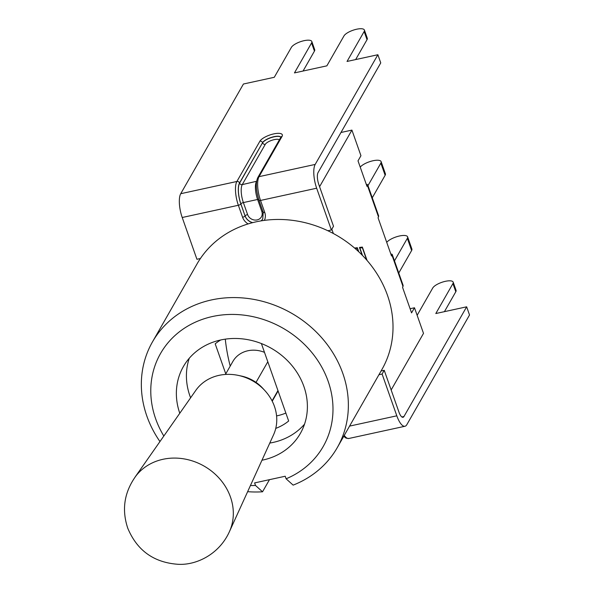 <?xml version="1.0" encoding="UTF-8"?>
<svg xmlns="http://www.w3.org/2000/svg" width="594" height="594" viewBox="0 0 594 594"><rect width="100%" height="100%" fill="white"/><g stroke="black" fill="none" stroke-linecap="round" stroke-linejoin="round"><path stroke-width="0.89" d="M411.627 250.512A11.405 3.75 -19.4 0 0 411.887 249.005L407.603 236.843A11.405 3.75 160.6 0 1 407.343 238.343L411.627 250.512L398.76 273.017M386.724 242.359A11.405 3.75 160.6 0 1 398.188 236.301A11.405 3.75 160.6 0 1 407.603 236.843M394.475 260.855L407.343 238.343M385.135 175.282A11.405 3.75 -19.4 0 0 385.395 173.782L381.11 161.62A11.405 3.75 160.6 0 1 380.851 163.12L385.135 175.282L372.267 197.795M360.231 167.137A11.405 3.75 160.6 0 1 371.696 161.071A11.405 3.75 160.6 0 1 381.11 161.62M367.983 185.632L380.851 163.12M340.978 132.484L351.923 130.101L360.944 155.71L358.011 160.84L366.995 186.36L367.456 185.551L378.512 216.944L378.645 215.904L367.656 184.689L367.456 185.551M382.098 374.042L396.814 415.815A18.325 6.148 77.7 0 0 404.982 426.254A18.325 6.148 77.7 0 0 406.831 424.673L469.527 314.983L466.654 306.816L403.957 416.513A9.162 3.074 77.7 0 1 403.029 417.3A9.162 3.074 77.7 0 1 398.945 412.08L384.236 370.307L382.098 374.042L378.927 374.732M163.833 436.033A93.689 82.722 29.8 0 1 195.797 321.978A93.689 82.722 29.8 0 1 321.02 365.778A93.689 82.722 29.8 0 1 286.108 478.801L293.139 485.127A106.445 93.986 -150.2 0 0 337.273 447.616L381.927 369.483A106.445 93.986 -150.2 0 0 327.888 230.754A106.445 93.986 -150.2 0 0 264.36 220.381A106.445 93.986 -150.2 0 0 248.106 223.923A106.445 93.986 -150.2 0 0 200.408 258.516A106.445 93.986 -150.2 0 0 197.097 263.833L152.435 341.966A106.445 93.986 -150.2 0 0 159.957 441.565M327.888 230.754L331.37 229.989L333.509 226.262L318.8 184.482A9.162 3.074 -102.3 0 1 318.057 172.587L380.754 62.897L377.881 54.73L315.184 164.427A18.325 6.148 -102.3 0 0 316.661 188.216L331.37 229.989M200.408 258.516L196.926 259.274L182.217 217.501A18.325 6.148 -102.3 0 1 180.732 193.703L243.436 84.014L274.279 77.294L291.394 47.349A10.959 3.601 -19.4 0 1 302.175 41.157A10.959 3.601 -19.4 0 1 311.82 41.513L314.694 49.673A10.959 3.601 -19.4 0 1 314.441 51.114L303.066 71.028M381.066 370.998L384.236 370.307M466.654 306.816L435.81 313.535L452.932 283.583A10.959 3.601 -19.4 0 0 453.177 282.143A10.959 3.601 -19.4 0 0 443.532 281.786A10.959 3.601 -19.4 0 0 432.759 287.979L417.144 315.295M444.423 311.657L455.806 291.751A10.959 3.601 -19.4 0 0 456.058 290.303L453.177 282.143M355.65 59.571L367.033 39.664A10.959 3.601 -19.4 0 0 367.285 38.216L364.404 30.056A10.959 3.601 -19.4 0 0 354.759 29.7A10.959 3.601 -19.4 0 0 343.985 35.892L326.863 65.845L294.453 72.906L311.568 42.954A10.959 3.601 -19.4 0 0 311.82 41.513M377.881 54.73L347.037 61.449L364.159 31.497A10.959 3.601 -19.4 0 0 364.404 30.056M261.39 343.555L288.662 421.005A53.898 47.587 29.8 0 1 275.757 428.393M225.289 339.152A63.194 21.198 77.7 0 0 230.212 366.104M225.772 373.871L215.191 343.822A53.898 47.587 29.8 0 1 220.701 339.983M276.581 415.919A53.898 47.587 -150.2 0 0 285.863 413.053M304.544 424.146A67.374 59.489 29.8 0 1 269.787 443.065M190.607 397.802A67.374 59.489 29.8 0 1 189.271 358.256M337.273 447.616A106.445 93.986 -150.2 0 0 291.498 313.194A106.445 93.986 -150.2 0 0 152.435 341.966M247.639 491.684A106.445 93.986 -150.2 0 0 262.541 491.795L255.517 485.469A93.689 82.722 29.8 0 1 250.438 485.536M286.108 478.801L285.209 476.24L254.611 482.907L255.517 485.469M179.782 413.261A67.374 59.489 29.8 0 1 183.39 366.557A67.374 59.489 29.8 0 1 220.745 339.968A67.374 59.489 29.8 0 1 291.312 364.805A67.374 59.489 29.8 0 1 300.371 433.42A67.374 59.489 29.8 0 1 261.961 460.231M269.476 479.67L262.541 491.795M229.678 531.095L273.552 434.793A44.914 39.657 -150.2 0 0 264.865 390.57L262.697 388.209A35.93 31.727 -150.2 0 0 241.468 376.076L238.335 375.408A44.914 39.657 -150.2 0 0 219 375.356A44.914 39.657 -150.2 0 0 195.82 390.362L135.105 477.041M264.865 390.57A44.914 39.657 -150.2 0 0 238.335 375.408M162.964 459.296A54.707 48.3 -150.2 0 0 135.959 475.905C124.257 492.107 121.525 509.548 127.769 528.229C137.11 550.556 153.891 562.577 178.118 564.3C197.156 565.399 220.626 553.437 230.22 529.781A54.707 48.3 -150.2 0 0 218.02 476.982A54.707 48.3 -150.2 0 0 162.964 459.296M229.403 531.697A54.707 48.3 -150.2 0 0 230.22 529.781M277.947 390.57L272.067 400.861M267.805 361.761L256.014 382.388M225.438 374.45L232.9 361.404A26.945 23.797 29.8 0 1 247.839 350.772A26.945 23.797 29.8 0 1 264.493 352.361M366.283 184.318L367.656 184.689M390.8 253.942L392.174 254.314L391.52 255.977L378.051 217.746L378.512 216.944M410.09 308.724L414.486 307.766L411.56 312.889L402.569 287.37L403.163 285.528L392.174 254.314M366.676 259.979L362.347 247.691L359.652 248.047M359.867 248.002L362.488 255.435M358.434 251.47L357.321 248.314L355.219 248.574M361.716 247.772L361.531 247.267L359.467 247.52M362.132 255.071L359.444 247.446L362.362 247.082L367.055 260.417M362.362 247.082L361.531 247.267M356.69 248.389L356.511 247.884L354.677 248.106M354.603 248.04L357.336 247.705L358.776 251.782M357.336 247.705L356.511 247.884M414.486 307.766L423.507 333.375L391.156 389.961M351.923 130.101L319.579 186.694M349.562 426.106L396.814 415.815M316.661 188.216L260.521 200.445A18.325 6.148 -102.3 0 1 259.036 176.656A2.153 1.901 -150.2 0 0 257.841 177.502C255.509 182.558 255.888 190.147 258.984 200.282A2.153 0.705 -19.4 0 0 260.521 200.445L264.746 212.452A12.036 10.625 -150.2 0 1 264.36 220.381M252.561 222.668A9.883 8.724 29.8 0 1 245.07 215.964L240.845 203.965A2.153 0.705 160.6 0 1 238.357 205.272L242.59 217.278A12.036 10.625 -150.2 0 0 248.106 223.923M240.845 203.965A16.172 5.42 -102.3 0 1 239.538 182.967A2.153 1.901 -150.2 0 0 236.88 181.482A18.325 6.148 77.7 0 0 238.357 205.272L182.217 217.501M455.806 291.751L452.932 283.583M343.718 436.33L346.109 438.149L348.834 438.483A18.325 6.148 -102.3 0 1 344.253 435.402M401.863 416.966L403.957 416.513M364.159 31.497L367.033 39.664M311.568 42.954L314.441 51.114M259.036 200A2.153 0.705 -19.4 0 0 258.984 200.282L263.216 212.288A2.153 0.705 -19.4 0 0 264.746 212.452M263.261 212.006A2.153 0.705 -19.4 0 0 263.216 212.288L262.748 218.889A9.883 8.724 29.8 0 1 261.13 220.864M239.538 182.967L262.563 142.694L239.597 183.13A15.986 5.361 77.7 0 0 240.889 203.891L245.07 215.964A2.153 0.705 160.6 0 1 242.59 217.278M262.904 211.397A2.153 0.705 -19.4 0 0 261.82 211.486A7.722 6.824 29.8 0 1 257.135 219.914A7.722 6.824 29.8 0 1 247.601 214.583A2.153 0.705 -19.4 0 0 245.114 215.897A9.883 8.724 -150.2 0 0 252.725 222.624M261.078 220.871A9.883 8.724 -150.2 0 0 262.763 218.859M280.977 137.429L280.865 137.229A2.153 1.901 -150.2 0 1 282.061 136.375L259.036 176.656L315.184 164.427M247.601 214.583L243.377 202.576A2.153 0.705 -19.4 0 0 240.889 203.891M258.687 199.398A2.153 0.705 -19.4 0 0 257.596 199.48L261.82 211.486M256.586 181.489A2.153 1.901 29.8 0 1 256.482 181.519A13.833 4.641 77.7 0 0 257.596 199.48L243.377 202.576A13.833 4.641 -102.3 0 1 242.255 184.615A2.153 1.901 29.8 0 1 239.597 183.13M280.843 137.259A9.883 3.245 -19.4 0 0 271.792 137.429A9.883 3.245 -19.4 0 0 262.615 142.85A2.153 1.901 -150.2 0 0 265.28 144.342L242.255 184.615L256.615 181.274M180.732 193.703L236.88 181.482L259.897 141.201A2.153 1.901 29.8 0 1 262.563 142.694A9.883 3.245 160.6 0 1 271.933 137.207A9.883 3.245 160.6 0 1 280.873 137.214M282.061 136.375A12.036 3.958 -19.4 0 0 273.782 133.888A12.036 3.958 -19.4 0 0 259.897 141.201M265.28 144.342A7.722 2.539 160.6 0 1 272.178 140.184A7.722 2.539 160.6 0 1 279.38 139.82M391.981 255.175L403.029 286.56M331.831 229.195L333.345 233.501M348.834 438.483L404.982 426.254M280.865 137.229L257.841 177.502M278.081 390.963L272.23 401.195"/></g></svg>
